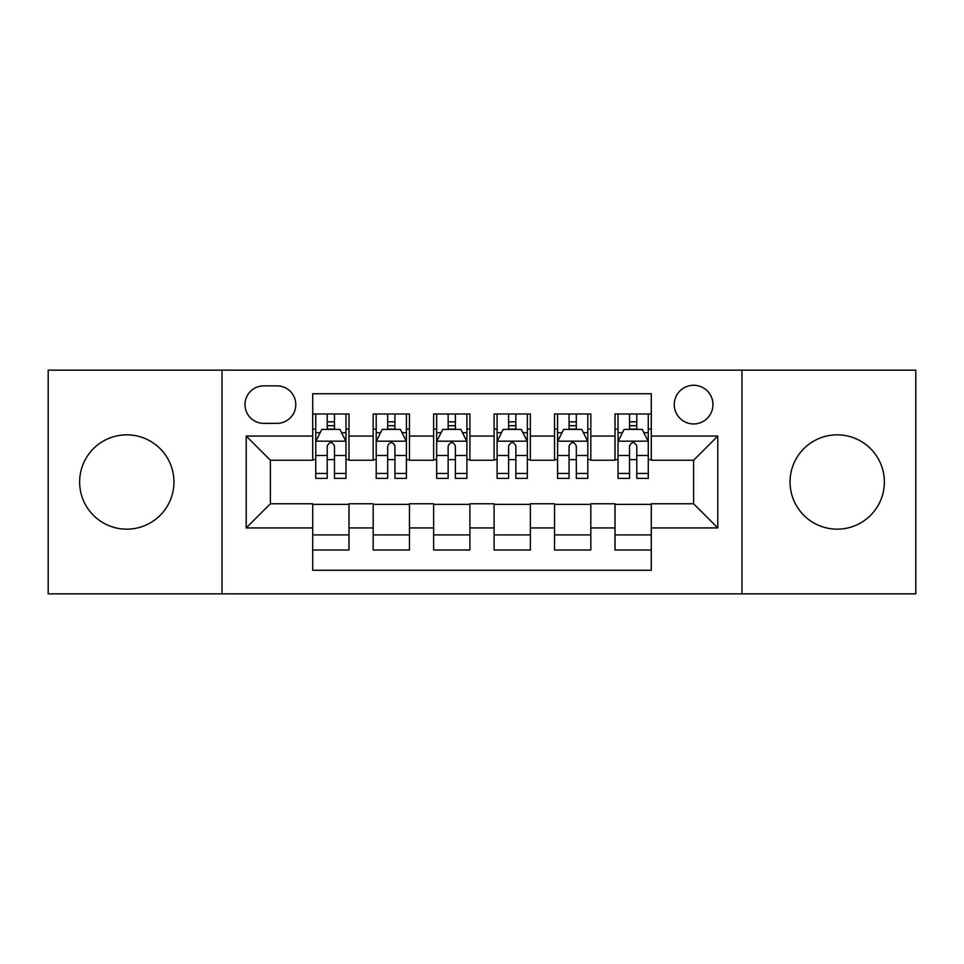 <?xml version="1.0" encoding="UTF-8"?>
<svg xmlns="http://www.w3.org/2000/svg" width="964" height="964" viewBox="0 0 964 964"><rect width="100%" height="100%" fill="white"/><g stroke="black" fill="none" stroke-linecap="round" stroke-linejoin="round"><path stroke-width="1.45" d="M837.198 434.836A47.164 47.164 0 0 0 790.046 482A47.164 47.164 0 0 0 837.198 529.164A47.164 47.164 0 0 0 884.362 482A47.164 47.164 0 0 0 837.198 434.836M126.802 434.836A47.164 47.164 0 0 0 79.638 482A47.164 47.164 0 0 0 126.802 529.164A47.164 47.164 0 0 0 173.954 482A47.164 47.164 0 0 0 126.802 434.836M693.61 385.263A19.352 19.352 0 0 0 674.258 404.615A19.352 19.352 0 0 0 693.61 423.955A19.352 19.352 0 0 0 712.962 404.615A19.352 19.352 0 0 0 693.61 385.263M741.979 593.848L915.8 593.848L915.8 370.152L741.979 370.152L741.979 593.848L222.021 593.848L222.021 370.152L48.2 370.152L48.2 593.848L222.021 593.848M651.29 413.978L615.008 413.978L615.008 436.053L590.824 436.053L590.824 460.238L615.008 460.238L615.008 436.053M590.824 436.053L590.824 413.978L554.553 413.978L554.553 436.053L530.369 436.053L530.369 460.238L554.553 460.238L554.553 436.053M530.369 436.053L530.369 413.978L494.086 413.978L494.086 436.053L469.914 436.053L469.914 460.238L494.086 460.238L494.086 436.053M469.914 436.053L469.914 413.978L433.631 413.978L433.631 436.053L409.447 436.053L409.447 460.238L433.631 460.238L433.631 436.053M409.447 436.053L409.447 413.978L373.176 413.978L373.176 460.238L348.992 460.238L348.992 413.978L312.71 413.978M312.71 550.022L348.992 550.022L348.992 503.762L373.176 503.762L373.176 550.022L409.447 550.022L409.447 503.762L433.631 503.762L433.631 527.947L409.447 527.947M433.631 527.947L433.631 550.022L469.914 550.022L469.914 503.762L494.086 503.762L494.086 527.947L469.914 527.947M494.086 527.947L494.086 550.022L530.369 550.022L530.369 503.762L554.553 503.762L554.553 527.947L530.369 527.947M554.553 527.947L554.553 550.022L590.824 550.022L590.824 503.762L615.008 503.762L615.008 527.947L590.824 527.947M263.738 423.353L277.042 423.353A18.738 18.738 0 0 0 295.779 404.615A18.738 18.738 0 0 0 277.042 385.865L263.738 385.865A18.738 18.738 0 0 0 245.001 404.615A18.738 18.738 0 0 0 263.738 423.353M741.979 370.152L222.021 370.152M651.29 436.053L651.29 393.734L312.71 393.734L312.71 460.238L270.39 460.238L270.39 503.762L312.71 503.762L312.71 570.266L651.29 570.266L651.29 503.762L693.61 503.762L693.61 460.238L651.29 460.238L651.29 436.053L717.794 436.053L717.794 527.947L651.29 527.947M312.71 527.947L246.206 527.947L246.206 436.053L312.71 436.053M615.008 527.947L615.008 550.022L651.29 550.022M312.71 429.101L315.734 429.101M327.218 429.101L334.472 429.101M345.968 429.101L348.992 429.101M312.71 459.635L315.734 459.635M327.218 459.635L334.472 459.635M345.968 459.635L348.992 459.635M312.71 504.365L348.992 504.365M312.71 534.899L348.992 534.899M373.176 459.635L376.201 459.635M387.685 459.635L394.939 459.635M406.422 459.635L409.447 459.635M373.176 429.101L376.201 429.101M387.685 429.101L394.939 429.101M406.422 429.101L409.447 429.101M373.176 504.365L409.447 504.365M373.176 534.899L409.447 534.899M433.631 504.365L469.914 504.365M433.631 534.899L469.914 534.899M433.631 429.101L436.656 429.101M448.139 429.101L455.394 429.101M466.889 429.101L469.914 429.101M433.631 459.635L436.656 459.635M448.139 459.635L455.394 459.635M466.889 459.635L469.914 459.635M494.086 504.365L530.369 504.365M494.086 534.899L530.369 534.899M494.086 429.101L497.111 429.101M508.606 429.101L515.861 429.101M527.344 429.101L530.369 429.101M494.086 459.635L497.111 459.635M508.606 459.635L515.861 459.635M527.344 459.635L530.369 459.635M554.553 504.365L590.824 504.365M554.553 534.899L590.824 534.899M554.553 429.101L557.578 429.101M569.061 429.101L576.315 429.101M587.799 429.101L590.824 429.101M554.553 459.635L557.578 459.635M569.061 459.635L576.315 459.635M587.799 459.635L590.824 459.635M615.008 504.365L651.29 504.365M615.008 534.899L651.29 534.899M615.008 429.101L618.032 429.101M629.528 429.101L636.782 429.101M648.266 429.101L651.29 429.101M615.008 459.635L618.032 459.635M629.528 459.635L636.782 459.635M648.266 459.635L651.29 459.635M270.39 460.238L246.206 436.053M270.39 503.762L246.206 527.947M717.794 436.053L693.61 460.238M717.794 527.947L693.61 503.762M334.472 421.846L327.218 421.846M345.968 473.445L334.472 473.445L334.472 478.373L345.968 478.373L345.968 441.488L339.918 429.402L321.783 429.402L315.734 441.488L315.734 478.373L327.218 478.373L327.218 473.445L315.734 473.445M315.734 441.488L315.734 413.978M345.968 441.488L345.968 413.978M327.218 429.402L327.218 413.978M334.472 413.978L334.472 429.402M334.472 473.445L334.472 446.031C332.062 441.367 329.64 441.367 327.218 446.031L327.218 473.445M394.939 421.846L387.685 421.846M406.422 473.445L394.939 473.445L394.939 478.373L406.422 478.373L406.422 441.488L400.373 429.402L382.238 429.402L376.201 441.488L376.201 478.373L387.685 478.373L387.685 473.445L376.201 473.445M376.201 441.488L376.201 413.978M406.422 441.488L406.422 413.978M387.685 429.402L387.685 413.978M394.939 413.978L394.939 429.402M394.939 473.445L394.939 446.031C392.517 441.367 390.107 441.367 387.685 446.031L387.685 473.445M455.394 421.846L448.139 421.846M466.889 473.445L455.394 473.445L455.394 478.373L466.889 478.373L466.889 441.488L460.84 429.402L442.705 429.402L436.656 441.488L436.656 478.373L448.139 478.373L448.139 473.445L436.656 473.445M436.656 441.488L436.656 413.978M466.889 441.488L466.889 413.978M448.139 429.402L448.139 413.978M455.394 413.978L455.394 429.402M455.394 473.445L455.394 446.031C452.984 441.367 450.562 441.367 448.139 446.031L448.139 473.445M515.861 421.846L508.606 421.846M527.344 473.445L515.861 473.445L515.861 478.373L527.344 478.373L527.344 441.488L521.295 429.402L503.16 429.402L497.111 441.488L497.111 478.373L508.606 478.373L508.606 473.445L497.111 473.445M497.111 441.488L497.111 413.978M527.344 441.488L527.344 413.978M508.606 429.402L508.606 413.978M515.861 413.978L515.861 429.402M515.861 473.445L515.861 446.031C513.438 441.367 511.028 441.367 508.606 446.031L508.606 473.445M576.315 421.846L569.061 421.846M587.799 473.445L576.315 473.445L576.315 478.373L587.799 478.373L587.799 441.488L581.762 429.402L563.627 429.402L557.578 441.488L557.578 478.373L569.061 478.373L569.061 473.445L557.578 473.445M557.578 441.488L557.578 413.978M587.799 441.488L587.799 413.978M569.061 429.402L569.061 413.978M576.315 413.978L576.315 429.402M576.315 473.445L576.315 446.031C573.905 441.367 571.483 441.367 569.061 446.031L569.061 473.445M636.782 421.846L629.528 421.846M648.266 473.445L636.782 473.445L636.782 478.373L648.266 478.373L648.266 441.488L642.217 429.402L624.082 429.402L618.032 441.488L618.032 478.373L629.528 478.373L629.528 473.445L618.032 473.445M618.032 441.488L618.032 413.978M648.266 441.488L648.266 413.978M629.528 429.402L629.528 413.978M636.782 413.978L636.782 429.402M636.782 473.445L636.782 446.031C634.36 441.367 631.938 441.367 629.528 446.031L629.528 473.445M373.176 527.947L348.992 527.947M373.176 436.053L348.992 436.053M345.811 441.187L315.891 441.187M315.734 432.728L320.12 432.728M341.581 432.728L345.968 432.728M327.218 455.502L315.734 455.502M345.968 455.502L334.472 455.502M334.472 425.69L327.218 425.69M406.278 441.187L376.346 441.187M376.201 432.728L380.575 432.728M402.048 432.728L406.422 432.728M387.685 455.502L376.201 455.502M406.422 455.502L394.939 455.502M394.939 425.69L387.685 425.69M466.733 441.187L436.8 441.187M436.656 432.728L441.042 432.728M462.503 432.728L466.889 432.728M448.139 455.502L436.656 455.502M466.889 455.502L455.394 455.502M455.394 425.69L448.139 425.69M527.2 441.187L497.267 441.187M497.111 432.728L501.497 432.728M522.958 432.728L527.344 432.728M508.606 455.502L497.111 455.502M527.344 455.502L515.861 455.502M515.861 425.69L508.606 425.69M587.654 441.187L557.722 441.187M557.578 432.728L561.952 432.728M583.425 432.728L587.799 432.728M569.061 455.502L557.578 455.502M587.799 455.502L576.315 455.502M576.315 425.69L569.061 425.69M648.109 441.187L618.189 441.187M618.032 432.728L622.419 432.728M643.88 432.728L648.266 432.728M629.528 455.502L618.032 455.502M648.266 455.502L636.782 455.502M636.782 425.69L629.528 425.69"/></g></svg>
